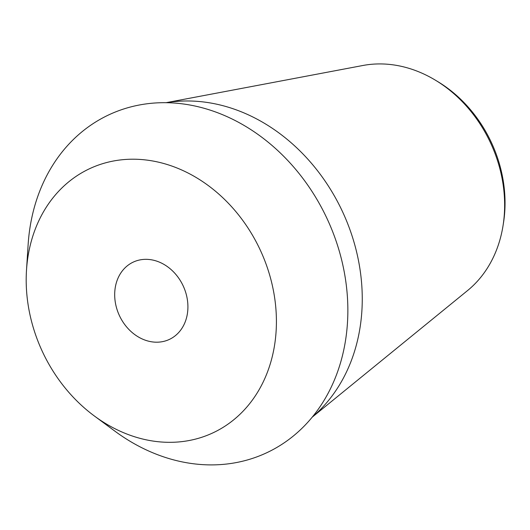 <?xml version="1.0" encoding="UTF-8"?>
<svg xmlns="http://www.w3.org/2000/svg" width="530" height="530" viewBox="0 0 530 530"><rect width="100%" height="100%" fill="white"/><g stroke="black" fill="none" stroke-linecap="round" stroke-linejoin="round"><path stroke-width="0.79" d="M94.3 415.937A145.776 120.177 65.1 0 0 151.057 440.748A145.776 120.177 -114.9 0 0 276.415 321.842A145.776 120.177 -114.9 0 0 151.547 160.782A145.776 120.177 65.1 0 0 26.5 270.148L28.13 244.621A186.5 153.753 65.1 0 1 188.11 104.701A186.5 153.753 -114.9 0 1 347.859 310.759A186.5 153.753 -114.9 0 1 187.481 462.882A186.5 153.753 65.1 0 1 114.871 431.135L94.3 415.937A145.776 120.177 65.1 0 1 26.5 270.148M151.375 259.793A42.665 35.172 65.1 0 1 186.726 296.283A42.665 35.172 65.1 0 1 169.295 339.452A42.665 35.172 65.1 0 1 151.229 341.737A42.665 35.172 65.1 0 1 115.878 305.247A42.665 35.172 65.1 0 1 133.308 262.078A42.665 35.172 65.1 0 1 151.375 259.793M312.375 416.991A177.775 146.558 -114.9 0 0 352.046 235.823A177.775 146.558 -114.9 0 0 209.993 102.899A177.775 146.558 65.1 0 0 166.215 102.701M312.283 417.103L467.559 290.566A126.796 104.529 -114.9 0 0 503.05 225.641A126.796 104.529 -114.9 0 0 435.408 80.189A126.796 104.529 -114.9 0 0 396.029 65.296A126.796 104.529 -114.9 0 0 362.884 65.495L166.062 102.694M503.05 225.641L503.5 222.792A123.013 101.416 -114.9 0 0 437.873 81.68L435.408 80.189"/></g></svg>
